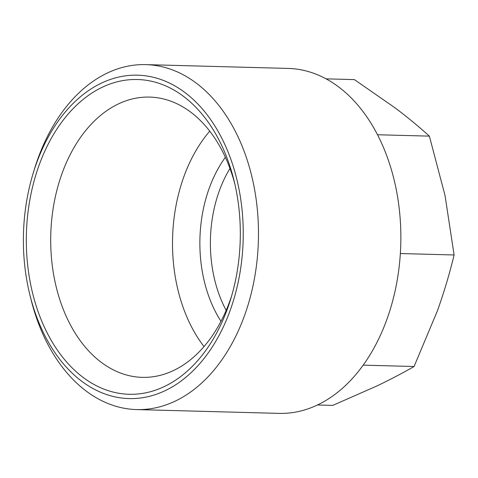 <?xml version="1.0" encoding="UTF-8"?>
<svg xmlns="http://www.w3.org/2000/svg" width="478" height="478" viewBox="0 0 478 478"><rect width="100%" height="100%" fill="white"/><g stroke="black" fill="none" stroke-linecap="round" stroke-linejoin="round"><path stroke-width="0.72" d="M239.813 248.907A157.441 106.964 -88.5 0 0 233.897 180.057A157.441 106.964 -88.5 0 0 119.942 81.164A157.441 106.964 -88.5 0 0 26.816 224.869A157.441 106.964 -88.5 0 0 105.578 389.749A157.441 106.964 -88.5 0 0 230.719 299.007A157.441 106.964 -88.5 0 0 239.813 248.907M231.716 295.661A140.185 95.242 91.5 0 1 142.229 377.363A140.185 95.242 91.5 0 1 51.146 226.524A140.185 95.242 91.5 0 1 149.716 97.088A140.185 95.242 91.5 0 1 234.71 183.45M204.004 346.562A140.185 95.242 91.5 0 1 172.958 229.775A140.185 95.242 91.5 0 1 209.752 131.145M23.9 224.541A161.755 109.892 -88.5 0 0 29.977 295.273A161.755 109.892 -88.5 0 0 147.057 396.877A161.755 109.892 -88.5 0 0 242.728 249.235A161.755 109.892 -88.5 0 0 161.809 79.838A161.755 109.892 -88.5 0 0 33.239 173.066A161.755 109.892 -88.5 0 0 23.9 224.541M33.239 173.066L34.476 169.021A172.54 117.218 91.5 0 1 145.832 64.62A172.54 117.218 91.5 0 1 257.935 250.269A172.54 117.218 91.5 0 1 136.618 409.574A172.54 117.218 91.5 0 1 30.998 299.377L29.977 295.273M145.832 64.62L288.21 68.426A172.54 117.218 91.5 0 1 400.313 254.075A172.54 117.218 91.5 0 1 278.997 413.38L136.618 409.574M326.121 78.846L354.383 79.605L395.204 107.956C407.716 117.427 419.104 126.819 429.375 136.134L377.548 134.748M400.349 253.543L454.1 254.977L445.06 195.645L429.375 136.134M363.149 365.15L414.073 366.512L437.406 310.831C444.068 292.148 449.631 273.53 454.1 254.977M317.41 404.991L332.748 405.404L376.73 386.045C390.305 379.532 402.757 373.019 414.073 366.512M220.985 321.282A115.383 78.392 91.5 0 1 200.24 231.95A115.383 78.392 91.5 0 1 225.365 157.292M226.178 310.365A109.994 74.729 91.5 0 1 210.738 232.547A109.994 74.729 91.5 0 1 229.966 168.471"/></g></svg>
